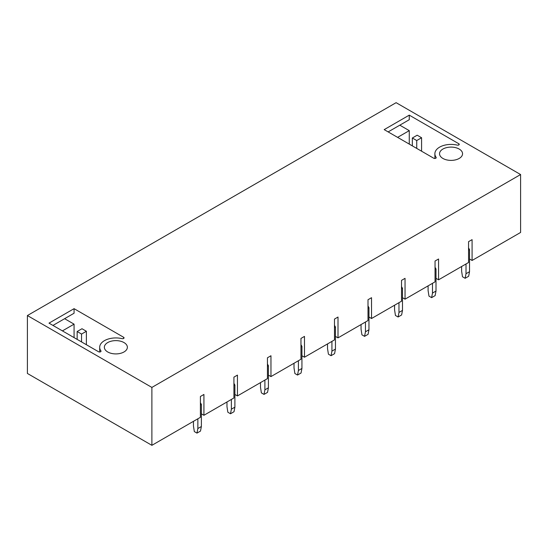 <?xml version="1.0" encoding="UTF-8"?>
<svg xmlns="http://www.w3.org/2000/svg" width="548" height="548" viewBox="0 0 548 548"><rect width="100%" height="100%" fill="white"/><g stroke="black" fill="none" stroke-linecap="round" stroke-linejoin="round"><path stroke-width="0.82" d="M233.928 397.964L203.924 415.281L203.924 394.457L200.41 396.485L200.41 417.316L151.885 445.325L151.885 387.422L520.6 174.545L520.6 232.455L472.081 260.464L472.081 239.64L468.561 241.668L468.561 262.499L438.564 279.816L438.564 258.992L435.044 261.019L435.044 281.85L405.041 299.167L405.041 278.343L401.52 280.377L401.52 301.201L371.523 318.518L371.523 297.694L368.003 299.729L368.003 320.553L338.006 337.869L338.006 317.045L334.486 319.08L334.486 339.904L304.483 357.228L304.483 336.397L300.962 338.431L300.962 359.255L270.965 376.579L270.965 355.755L267.445 357.782L267.445 378.606L237.448 395.93L237.448 375.106L233.928 377.134L233.928 397.964M436.009 278.343L438.564 279.816M402.492 297.694L405.041 299.167M368.968 317.045L371.523 318.518M335.451 336.397L338.006 337.869M301.934 355.755L304.483 357.228M268.41 375.106L270.965 376.579M234.893 394.457L237.448 395.93M201.376 413.809L203.924 415.281M520.6 174.545L396.115 102.675L27.4 315.545L27.4 373.455L151.885 445.325M469.526 258.992L472.081 260.464M27.4 315.545L151.885 387.422M123.636 337.28L74.069 308.668L48.998 323.142L98.565 351.754A1.445 0.836 0 0 0 100.14 351.939A1.445 0.836 0 0 0 101.031 351.165A1.445 0.836 0 0 0 100.921 350.85A16.173 9.337 0 0 1 99.688 347.268A16.173 9.337 0 0 1 122.06 338.643A1.445 0.836 0 0 0 124.06 337.869A1.445 0.836 0 0 0 123.636 337.28L123.636 338.465M107.723 351.967A11.508 6.644 0 0 0 120.265 353.405A11.508 6.644 0 0 0 127.369 347.268A11.508 6.644 0 0 0 123.999 342.569A11.508 6.644 0 0 0 111.456 341.13A11.508 6.644 0 0 0 104.353 347.268A11.508 6.644 0 0 0 107.723 351.967M433.756 158.235A1.445 0.836 0 0 0 435.331 158.42A1.445 0.836 0 0 0 436.222 157.646A1.445 0.836 0 0 0 436.112 157.324A16.173 9.337 0 0 1 434.879 153.748A16.173 9.337 0 0 1 457.251 145.124A1.445 0.836 0 0 0 459.251 144.35A1.445 0.836 0 0 0 458.827 143.761L409.267 115.142L384.189 129.623L433.756 158.235M459.19 149.049A11.508 6.644 0 0 0 446.647 147.611A11.508 6.644 0 0 0 439.544 153.748A11.508 6.644 0 0 0 442.914 158.447A11.508 6.644 0 0 0 455.457 159.886A11.508 6.644 0 0 0 462.56 153.748A11.508 6.644 0 0 0 459.19 149.049M412.343 145.871L412.343 138L417.186 135.205L421.583 137.747L416.74 140.541L412.343 138M409.267 115.142L409.267 119.717L388.148 131.904M416.74 148.412L416.74 140.541M399.807 125.177L409.267 130.636L397.608 137.363M409.267 130.636L409.267 144.097M421.583 137.747L421.583 151.207M77.152 339.397L77.152 331.526L81.549 334.061L81.549 341.938M81.549 334.061L86.385 331.266L81.988 328.731L77.152 331.526M74.069 308.668L74.069 313.237L52.957 325.43M64.616 318.696L74.069 324.156L62.417 330.889M74.069 324.156L74.069 337.616M86.385 331.266L86.385 344.726M466.012 263.972L466.012 273.719L469.526 271.692L469.526 249.593L468.561 250.155M469.526 249.593L468.561 247.915M466.012 273.719L465.129 278.295L468.65 276.261L469.526 271.692M461.615 266.506L461.615 271.185L462.491 276.767L465.129 278.295M432.488 283.323L432.488 293.07L436.009 291.043L436.009 268.945L435.044 269.506M436.009 268.945L435.044 267.273M432.488 293.07L431.612 297.646L435.133 295.612L436.009 291.043M428.091 285.857L428.091 290.536L428.974 296.119L431.612 297.646M398.971 302.674L398.971 312.429L402.492 310.394L402.492 288.296L401.52 288.858M402.492 288.296L401.52 286.625M398.971 312.429L398.095 316.997L401.609 314.963L402.492 310.394M394.574 305.215L394.574 309.887L395.45 315.47L398.095 316.997M365.454 322.025L365.454 331.78L368.968 329.745L368.968 307.654L368.003 308.209M368.968 307.654L368.003 305.976M365.454 331.78L364.571 336.349L368.092 334.314L368.968 329.745M361.057 324.567L361.057 329.238L361.933 334.828L364.571 336.349M331.93 341.377L331.93 351.131L335.451 349.097L335.451 327.005L334.486 327.56M335.451 327.005L334.486 325.327M331.93 351.131L331.054 355.7L334.575 353.672L335.451 349.097M327.533 343.918L327.533 348.59L328.416 354.179L331.054 355.7M298.413 360.728L298.413 370.482L301.934 368.448L301.934 346.357L300.962 346.911M301.934 346.357L300.962 344.678M298.413 370.482L297.537 375.051L301.051 373.024L301.934 368.448M294.016 363.269L294.016 367.941L294.893 373.531L297.537 375.051M264.896 380.079L264.896 389.834L268.41 387.806L268.41 365.708L267.445 366.263M268.41 365.708L267.445 364.03M264.896 389.834L264.013 394.402L267.534 392.375L268.41 387.806M260.499 382.62L260.499 387.292L261.375 392.882L264.013 394.402M231.372 399.437L231.372 409.185L234.893 407.157L234.893 385.059L233.928 385.621M234.893 385.059L233.928 383.381M231.372 409.185L230.496 413.761L234.017 411.726L234.893 407.157M226.975 401.972L226.975 406.65L227.858 412.233L230.496 413.761M197.855 418.788L197.855 428.536L201.376 426.508L201.376 404.41L200.41 404.972M201.376 404.41L200.41 402.739M197.855 428.536L196.979 433.112L200.493 431.077L201.376 426.508M193.458 421.323L193.458 426.002L194.335 431.584L196.979 433.112M436.112 157.968L436.112 157.324M458.827 144.939L458.827 143.761M100.921 350.85L100.921 351.487M434.879 158.482L434.879 153.748M99.688 347.268L99.688 352.001"/></g></svg>
